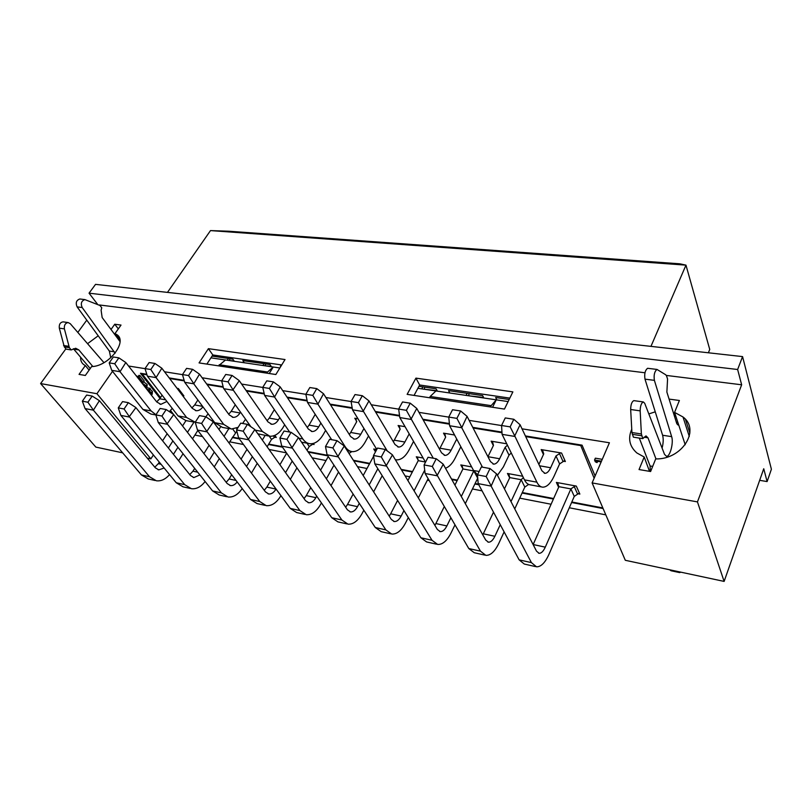 <?xml version="1.0" encoding="UTF-8"?>
<svg xmlns="http://www.w3.org/2000/svg" width="812" height="812" viewBox="0 0 812 812"><rect width="100%" height="100%" fill="white"/><g stroke="black" fill="none" stroke-linecap="round" stroke-linejoin="round"><path stroke-width="1.22" d="M146.739 374.261L140.486 373.246L159.984 398.367M169.891 411.126L171.281 412.922M194.9 435.08L202.472 436.551M229.664 441.829L243.448 444.509M269.036 449.472L286.453 452.852M312.173 457.846L326.018 460.536M357.463 466.646L366.994 468.494M405.087 475.893L409.847 476.817M427.356 480.217L429.243 480.582M472.452 488.966L482.064 490.834M519.71 498.142L551.094 504.242M569.293 507.774L605.813 514.859M128.672 366.039L145.033 368.648M164.653 371.784L182.487 374.626M202.259 377.783L221.686 380.879M241.611 384.066L262.763 387.436M282.82 390.643L305.85 394.317M326.038 397.535L351.088 401.534M371.399 404.782L398.672 409.136M419.083 412.384L448.762 417.124M469.255 420.393L501.572 425.559M522.126 428.837L609.416 442.763L592.11 482.917L697.447 501.897L724.121 581.412L763.737 468.747L767.117 481.567L771.4 469.234L742.564 356.6L737.631 369.501L741.65 384.786L697.447 501.897M169.292 377.935L184.07 380.341M206.806 384.046L223.138 386.705M246.036 390.43L264.062 393.373M287.123 397.129L306.987 400.357M330.19 404.143L352.053 407.695M375.388 411.501L399.433 415.419M422.879 419.236L449.3 423.539M472.848 427.366L501.857 432.096M525.476 435.942L582.072 445.159L595.105 475.954M197.539 430.918L198.27 431.06M232.283 437.566L239.357 438.916M268.488 444.499L282.485 447.179M308.286 452.111L327.815 455.847M353.727 460.81L369.511 463.835M401.514 469.955L412.323 472.026M451.837 479.587L457.146 480.602M474.868 483.993L478.796 484.744M522.075 493.036L553.419 499.035M571.587 502.506L603.103 508.545M602.271 459.338L595.348 458.171L594.546 460.008L601.479 461.186M140.76 381.457L141.339 381.214M143.663 381.802L147.175 384.533L146.931 387.304M136.213 375.692L138.081 376.798M139.065 379.346L140.973 380.493L138.02 376.717L138.974 375.317L139.928 375.479L144.211 380.99L143.267 382.381L139.816 380.3M146.82 387.76L149.895 388.288L150.443 388.999L149.52 390.389L148.352 390.186L151.479 392.785L152.412 391.394L152.209 394.307M150.2 389.374L152.412 391.394M151.194 393.79L150.799 394.358M414.059 395.414L419.662 385L509.824 398.103M281.703 364.964L212.815 354.956L206.867 364.091M65.894 348.815L40.6 383.568L96.922 393.718L150.859 458.861L153.387 454.964M162.573 440.794L167.16 433.73M96.922 393.718L112.513 371.328M99.5 304.977L644.961 372.769M666.327 375.428L741.65 384.786M86.782 320.131L77.82 332.433M415.937 378.128L407.137 394.358L504.455 409.075L512.869 391.892L415.937 378.128L419.662 385M631.756 429.233C627.757 438.46 629.462 446.367 636.852 452.954L644.2 457.024L639.044 469.549L650.605 471.518L655.71 458.912C681.968 459.704 700.756 430.015 682.983 416.962L674.569 412.394L679.39 400.489L669.088 399.098M655.254 411.826L648.829 413.917M111.021 329.479L114.756 324.232L121.018 325.074L114.989 333.59L116.755 334.564C128.174 341.304 108.686 366.486 91.614 366.577L85.331 375.459L79.048 374.393L85.341 365.552L83.93 364.75C81.565 363.025 80.459 360.508 80.621 357.209M87.564 343.689L98.201 335.792M199.062 362.913L275.847 374.515L285.022 359.543L208.4 348.663L199.062 362.913M141.339 382.259L141.846 381.518M141.775 382.807L146.241 385.923L147.175 384.533M146.241 385.923L146.454 388.014L145.927 388.116M145.196 387.182L145.713 386.41M145.338 387.365L145.277 385.751L142.354 383.548M138.02 376.717L138.974 376.869L139.928 375.479M138.974 376.869L143.267 382.381M146.86 389.313L148.961 389.679L149.895 388.288M148.961 389.679L149.52 390.389M151.479 392.785L151.458 395.211M422.849 386.877L421.773 388.867M418.951 386.309L436.125 388.816L437.374 391.161M280.719 366.567L280.404 366.08L280.972 366.161M264.052 363.695L262.936 365.501M244.28 362.751L242.808 360.589L270.031 364.568L271.472 366.76M228.375 358.478L227.248 360.244M212.064 356.103L232.871 359.137L234.353 361.289M208.4 348.663L212.815 354.956M40.6 383.568L95.836 447.097L122.653 452.832M150.859 458.861L147.226 458.09M742.564 356.6L95.542 284.362L89.046 293.173L97.359 304.013M759.667 480.328L767.117 481.567M119.922 339.984L114.989 333.59M708.399 352.784L709.739 349.424L685.967 265.138L210.501 230.588L228.73 231.217L679.806 263.809L685.967 265.138L650.96 346.369M89.046 293.173L737.631 369.501M210.501 230.588L167.475 292.391M147.622 390.288L150.636 392.612L150.829 394.409M150.301 393.718L150.717 393.089L149.52 392.714M724.121 581.412L625.301 560.29L592.11 482.917M597.612 461.328L597.064 462.607L595.287 461.784L594.546 460.008M601.154 461.926L596.455 461.135L597.064 462.607M509.154 399.484L495.675 397.515L496.832 399.91M469.052 394.358L468.362 395.718M467.113 393.343L466.068 395.383M483.82 398.002L482.643 395.606L448.549 390.633L449.767 392.988M674.569 412.394L685.216 444.753M685.48 419.418L689.885 433.121M118.319 328.88L114.756 324.232M89.087 370.14L85.341 365.552M644.2 457.024L649.509 471.325M675.198 414.303L673.919 414.475M162.085 395.2L159.71 398.793L165.668 399.839M197.864 400.001L194.677 404.955L202.594 406.355M274.344 409.654L269.239 418.109L278.486 419.743L279.764 417.601M315.218 414.343L309.037 425.133L318.71 426.838L320.882 423.072M492.366 441.373L493.483 445.311L487.951 456.689L499.634 458.75L505.145 447.3L507.409 445.179M444.692 433.354L445.636 437.171L439.982 448.224L451.107 450.183L456.74 439.069M399.25 425.701L400.042 429.406L394.277 440.165L404.883 442.032L409.197 433.892M417.398 456.983L418.21 460.668L407.898 480.562M542.446 449.797L543.746 453.867L538.894 464.413M520.086 424.737L514.747 435.892L510.149 426.868L501.562 425.498L505.257 417.936L513.813 419.266L520.086 424.737L541.878 470.747L544.943 473.345C547.004 473.305 548.902 471.427 550.648 467.742L555.997 455.948L560.625 452.863M490.022 468.544L486.165 476.522L477.486 474.898L481.354 466.961L490.022 468.544L496.863 474.157L536.519 551.155L539.107 553.307C541.31 553.358 543.37 551.307 545.278 547.156L570.887 488.895L575.353 485.901M557.611 482.653L558.91 486.682L533.139 544.537L545.278 547.156M461.297 496.477L473.802 470.94L477.7 478.187M461.957 465.144L462.921 468.94L454.923 485.099M510.992 501.593L521.172 479.709L523.375 477.629M508.647 473.69L509.774 477.598L504.455 488.895M235.247 404.833L231.156 411.39L240.007 412.953L240.484 412.171M355.879 418.403L356.529 422.007L350.682 432.471L360.792 434.258L363.969 428.523M374.819 449.188L375.824 451.208M634.202 400.681L633.867 400.631C631.817 401.625 630.751 404.579 630.67 409.502L631.939 432.532L633.38 437.171L642.789 438.632L645.997 435.902L647.976 437.81L655.964 458.902M647.976 368.333L647.611 368.293C645.083 370.262 644.21 373.885 644.992 379.153L662.602 435.262C663.546 438.835 663.374 443.119 662.084 448.082M669.707 569.78L671.016 570.745L679.309 572.521M639.298 438.094L650.097 465.986L650.27 471.457M678.629 424.737L678 425.021L676.822 423.732L666.875 392.064L667.565 379.011L666.611 376.098L665.83 374.85L657.009 369.44C654.502 371.419 653.63 375.063 654.391 380.351L671.656 436.633C673.737 442.581 670.123 456.659 666.571 456.334L664.52 454.365L644.708 403.31L643.348 401.94C641.328 402.945 640.272 405.909 640.171 410.862L641.378 433.973L642.789 438.632M678.345 571.628L679.634 572.592L680.842 572.155M103.966 362.659L70.289 323.714L68.137 322.557C65.264 323.095 64.016 325.196 64.392 328.88L69.375 347.678L71.223 349.931L75.689 348.257L78.825 349.911L92.822 366.486M120.014 341.568L102.16 317.553L101.104 310.225L101.764 307.799L100.008 305.505L84.895 299.608C81.383 300.866 80.479 303.505 82.185 307.525L115.121 353.19M63.559 321.928L63.052 321.856C60.179 322.384 58.931 324.485 59.317 328.149L64.31 346.897L66.168 349.15L71.223 349.931M80.368 299.06L79.82 298.989C76.308 300.237 75.404 302.866 77.11 306.885L109.336 351.048L110.777 357.798M73.395 348.734L90.233 368.536M185.978 420.596L182.527 425.955M172.895 440.946L168.368 448.001M159.284 462.129L158.289 463.682L161.05 464.271M173.443 454.314L177.929 447.28M187.47 432.329L193.997 422.118M178.61 460.749L183.055 453.735M192.515 438.835L197.823 430.472M182.578 395.545L183.319 395.15M155.874 414.983L150.91 414.049L142.942 409.431L111.731 370.343L109.194 362.883L113.335 356.986L118.867 357.848L125.809 362.538L120.014 371.703L151.113 410.933L155.955 414.759M156.665 401.859L159.71 398.793M125.809 362.538L156.736 401.95L160.857 404.356L166.917 401.453M169.343 411.643L172.245 408.365M229.299 360.548L234.039 360.843M192.759 421.854L185.918 420.586L178.072 415.917L147.408 376.189L145.013 368.597L149.134 362.548L154.919 363.451L161.842 368.222L156.066 377.61L186.598 417.49L195.256 422.22L199.468 415.612L205.842 416.779L208.105 413.765M191.916 407.928L194.677 404.955M161.842 368.222L192.19 408.284L196.24 410.72C198.747 410.842 200.97 409.542 202.929 406.802M267.128 446.783L271.512 439.414L275.745 436.663M251.446 473.091L257.252 463.347M247 449.361L241.073 459.166M231.664 474.746L229.116 478.958L236.018 480.45M246.513 466.464L252.37 456.689M262.337 440.063L265.159 435.364M269.229 436.166L271.512 439.414M307.058 450.295L309.23 446.509L313.564 443.687M270.315 481.181L266.854 487.098L276.009 489.078C273.877 492.569 271.452 494.214 268.742 493.99L265.443 491.889L213.312 421.875L206.796 431.375L259.779 501.542L266.214 505.643C271.715 506.12 276.608 502.821 280.891 495.746L280.932 495.675M290.331 479.354L296.938 467.864M286.677 453.167L279.917 464.738M285.54 472.635L292.218 461.094M302.429 443.474L303.028 442.438M306.987 443.169L309.23 446.509M278.486 419.743C276.537 422.859 274.294 424.371 271.756 424.28L267.869 421.804L239.256 380.676L233.003 389.77L262.357 431.476L269.858 436.247C274.913 436.46 279.358 433.456 283.226 427.234L284.677 424.798M250.908 426.767L223.513 388.217L221.676 380.838L225.736 374.464L232.07 375.448L238.921 380.381M267.128 420.748L269.239 418.109M268.264 435.942L257.901 433.831M318.71 426.838C316.781 430.035 314.579 431.598 312.102 431.527L308.306 429.03L280.211 386.898L274.557 397.038L302.846 438.957C304.855 441.87 307.301 443.474 310.164 443.768C315.107 443.941 319.481 440.845 323.298 434.461L325.622 430.38M289.62 432.035L264.621 395.414L262.753 387.385L266.772 380.848L273.421 381.884L280.211 386.898M307.291 427.508L309.037 425.133M497.441 475.274L503.399 466.9L509.012 455.126L511.276 453.025M477.547 474.776L473.548 470.483L449.604 425.742L448.752 417.074L452.538 409.735L460.658 410.994L467.073 416.373L461.754 427.731L482.46 467.164M467.073 416.373L490.448 461.561L493.696 464.139C495.868 464.129 497.847 462.322 499.634 458.75M509.012 455.126L505.145 447.3M445.473 468.23C449.097 467.012 452.304 463.672 455.116 458.201L460.861 446.762M468.585 395.759L483.576 397.494M425.508 462.18L399.808 417.571L398.662 409.075L402.529 401.96L410.233 403.158L416.769 408.436L411.166 418.941L433.273 458.212M439.495 449.117L439.982 448.224M416.769 408.436L441.555 452.822L444.966 455.39C447.229 455.4 449.269 453.664 451.107 450.183M395.322 459.673L396.55 459.886C401.219 459.978 405.411 456.648 409.106 449.909L413.552 441.454M424.209 389.222L437.11 390.673M376.788 449.422L352.499 409.816L351.088 401.483L355.017 394.571L362.335 395.708L368.973 400.895L363.268 411.095L387.212 450.904M393.333 441.708L394.277 440.165M368.973 400.895L395.008 444.509L398.56 447.057C400.905 447.087 403.006 445.412 404.883 442.032M397.606 500.405L390.653 513.803L401.148 516.067C399.098 519.863 396.814 521.69 394.307 521.537L391.303 519.406L344.237 446.011L337.954 456.374L385.852 529.891L391.729 534.052C396.814 534.377 401.412 530.703 405.513 523.019L408.304 517.569M418.332 497.898L428.137 478.674M401.148 516.067L403.95 510.596M414.09 490.844L424.656 470.27M514.747 435.892L536.894 482.176C538.457 485.343 540.427 487.007 542.802 487.17C546.923 487.098 550.698 483.384 554.139 476.035L559.6 463.916L564.868 460.424M541.523 486.936L530.48 484.876C528.064 484.703 526.064 483.038 524.481 479.882L502.09 434.349L501.562 425.498M559.6 463.916L555.997 455.948M496.589 473.843L491.148 486.094L531.413 562.614L536.488 566.806C540.954 566.928 545.096 562.797 548.922 554.413L574.267 496.386L579.372 492.985M558.92 486.682L570.887 488.895L574.267 496.386M444.326 506.495L435.871 523.557L446.874 525.932C444.864 529.84 442.652 531.738 440.236 531.616L437.353 529.475L392.45 454.903L386.279 465.591L431.994 540.264L437.638 544.436C442.54 544.7 447.006 540.883 451.036 532.987L455.004 524.836M465.306 503.643L477.689 478.207M446.874 525.932L450.883 517.751M514.747 508.88L524.826 487.078L528.632 484.429M493.513 512.139L483.313 533.799L494.863 536.285C492.894 540.305 490.763 542.274 488.438 542.193L485.698 540.041L443.25 464.271L437.221 475.304L480.46 551.155L485.83 555.347C490.529 555.54 494.843 551.571 498.781 543.441L504.12 531.88M494.863 536.285L500.253 524.694M509.774 477.598L521.172 479.709L524.826 487.078M242.605 423.468L245.539 419.246M229.684 428.746L222.447 427.396L214.744 422.687L184.71 382.31L182.467 374.576L186.567 368.374L192.617 369.318L199.508 374.17L193.763 383.792L223.645 424.331L231.308 429.051L238.149 427.335M228.71 414.221L231.156 411.39M199.508 374.17L229.197 414.891L233.176 417.348C235.754 417.459 238.038 415.998 240.007 412.953M265.047 365.806L271.178 366.293M360.792 434.258C358.894 437.546 356.732 439.16 354.316 439.109L350.632 436.582L323.511 393.729L317.918 404.153L345.242 446.783C347.191 449.746 349.556 451.37 352.347 451.634C357.168 451.776 361.452 448.569 365.207 442.012L368.536 435.963M331.672 439.698L307.494 402.437L305.84 394.267L309.819 387.537L316.792 388.623L323.511 393.729M349.312 434.491L350.682 432.471M353.139 494.082L347.506 504.496L357.513 506.658C355.433 510.352 353.098 512.108 350.52 511.936L347.404 509.814L298.43 437.566L292.056 447.625L341.862 519.995L347.952 524.146C353.19 524.522 357.899 520.979 362.081 513.519L363.827 510.23M373.621 491.839L382.208 475.72M373.601 456.273L363.177 475.538M357.513 506.658L359.28 503.359M369.176 484.906L377.844 468.727M228.984 442.926L236.83 431.152M214.246 466.88L219.331 458.607M220.509 427L218.966 429.477M209.12 445.25L203.934 453.573M194.687 468.382L192.962 471.163L197.702 472.178M209.181 460.353L214.317 452.051M224.061 436.318L228.852 428.594M232.77 429.081L235.338 432.603M328.271 456.537L320.567 470.229M310.763 487.647L306.276 495.604L315.848 497.665L316.7 496.142M326.373 478.796L333.986 465.164M348.967 453.39L351.9 451.584M315.848 497.665C313.736 501.258 311.351 502.953 308.702 502.76L305.495 500.649L254.836 429.538L248.381 439.302L299.882 510.565L306.165 514.686C311.534 515.112 316.345 511.692 320.578 504.435L321.42 502.912M331.012 485.627L338.543 472.046M671.656 436.633L662.602 435.262M654.391 380.351L644.992 379.153M641.378 433.973L631.939 432.532M68.634 346.277L63.569 345.506M82.185 307.525L77.11 306.885M154.798 467.194L158.289 463.682M155.021 480.481L148.261 478.948L141.43 474.939L85.077 408.578L82.347 401.189L86.64 395.058L92.192 396.073L99.399 400.671L93.38 410.172L149.53 476.756L156.34 480.775C161.07 481.354 165.475 479.293 169.546 474.614M99.399 400.671L155.315 467.813L158.797 469.874L164.136 468.027M120.014 371.703L111.731 370.343M119.78 371.236L114.736 363.766L109.194 362.883M118.867 357.848L114.736 363.766M229.938 358.711L229.552 360.183M156.066 377.61L147.408 376.189M155.843 377.144L150.799 369.521L145.013 368.597M154.919 363.451L150.799 369.521M237.165 481.942C235.125 484.622 232.902 485.85 230.506 485.606L227.137 483.516L173.707 414.577L167.15 423.813L221.422 492.925L227.999 496.995C233.237 497.523 237.967 494.701 242.209 488.54M226.731 496.711L219.22 495.005L212.602 490.935L158.289 422.555L155.853 414.902L160.116 408.446L166.196 409.552L173.352 414.293M226.203 482.308L229.116 478.958M264.966 505.358L257.039 503.562L250.563 499.471L197.499 430.045L195.235 422.25L201.609 423.438L205.842 416.779L212.967 421.59M264.255 490.296L266.854 487.098M233.217 390.257L223.736 388.704M233.003 389.77L228.01 381.843L221.676 380.838M232.07 375.448L228.01 381.843M274.557 397.038L264.621 395.414M274.354 396.54L269.401 388.451L262.753 387.385M273.421 381.884L269.401 388.451M461.754 427.731L449.604 425.742M461.592 427.193L456.882 418.373L448.752 417.074M460.658 410.994L456.882 418.373M468.991 393.617L468.818 395.332M411.349 419.469L399.808 417.571M411.166 418.941L406.376 410.314L398.662 409.075M410.233 403.158L406.376 410.314M424.656 387.141L424.443 388.806M363.461 411.613L352.499 409.816M363.268 411.095L358.417 402.661L351.088 401.483M362.335 395.708L358.417 402.661M390.582 533.788L381.204 531.667L375.276 527.506L327.104 454.781L325.5 446.549L329.601 439.322L336.99 440.662L343.912 445.717M389.202 516.127L390.653 513.803M514.899 436.45L502.09 434.349M513.813 419.266L510.149 426.868M535.473 566.583L524.288 564.046L519.142 559.854L478.187 483.627L477.486 474.898M436.531 544.192L426.594 541.939L420.89 537.767L374.829 463.896L373.5 455.502L377.539 448.051L385.314 449.472L392.145 454.598M434.867 525.344L435.871 523.557M484.774 555.103L474.228 552.718L468.788 548.536L425.123 473.497L424.087 464.941L428.046 457.257L436.247 458.75L442.956 463.967M482.785 534.844L483.313 533.799M193.763 383.792L184.71 382.31M193.54 383.315L188.526 375.54L182.467 374.576M192.617 369.318L188.526 375.54M265.666 363.928L265.301 365.43M317.918 404.153L307.494 402.437M317.725 403.645L312.813 395.383L305.84 394.267M316.792 388.623L312.813 395.383M346.765 523.872L337.914 521.872L331.773 517.731L281.754 446.123L279.907 438.044L284.068 431.03L291.082 432.309L298.095 437.272M345.638 507.206L347.506 504.496M199.894 474.929L193.895 477.568L190.465 475.497L135.898 407.604L129.301 416.607L184.71 484.662L191.409 488.712C196.382 489.271 200.95 486.865 205.111 481.506M190.12 488.418L182.994 486.804L176.265 482.764L120.856 415.409L118.268 407.888L122.551 401.605L128.347 402.661L135.543 407.33M189.744 474.604L192.962 471.163M304.033 498.598L306.276 495.604M304.936 514.402L296.563 512.514L290.249 508.393L238.606 437.891L236.536 429.954L240.738 423.133L247.416 424.351L254.491 429.243M93.38 410.172L85.077 408.578M93.136 409.705L87.899 402.224L82.347 401.189M92.192 396.073L87.899 402.224M166.196 409.552L161.933 416.038L155.853 414.902M167.15 423.813L161.933 416.038M167.384 424.29L158.289 422.555M206.796 431.375L201.609 423.438M207.03 431.862L197.499 430.045M336.99 440.662L332.89 447.93L325.5 446.549M337.954 456.374L332.89 447.93M338.157 456.892L327.104 454.781M490.986 485.546L486.165 476.522M491.148 486.094L478.187 483.627M385.314 449.472L381.285 456.953L373.5 455.502M386.279 465.591L381.285 456.953M386.471 466.118L374.829 463.896M436.247 458.75L432.299 466.474L424.087 464.941M437.221 475.304L432.299 466.474M437.394 475.832L425.123 473.497M291.082 432.309L286.93 439.353L279.907 438.044M292.056 447.625L286.93 439.353M292.269 448.133L281.754 446.123M128.347 402.661L124.074 408.974L118.268 407.888M129.301 416.607L124.074 408.974M129.544 417.074L120.856 415.409M248.604 439.799L238.606 437.891M248.381 439.302L243.224 431.202L236.536 429.954M247.416 424.351L243.224 431.202M182.67 395.677L183.877 395.88L178.325 388.522L177.128 388.319M274.771 437.16L276.283 437.445L274.842 435.374M312.539 444.205L314.102 444.499L313.402 443.443M493.361 445.565L491.148 441.17L506.729 443.788M445.666 437.11L443.514 433.151L454.568 435.009M400.174 429.071L398.103 425.508L405.056 426.676M418.342 460.343L416.282 456.78L423.093 458.029M543.451 454.507L541.178 449.584L561.569 453.025L565.365 461.541L563.396 461.206M558.636 487.312L556.372 482.419L576.297 486.073L579.859 494.082L577.971 493.726M462.952 468.879L460.8 464.931L471.64 466.91M509.662 477.842L507.449 473.467L522.695 476.258M356.762 421.438L354.773 418.221L357.98 418.759M375.489 451.837L373.733 448.995L376.727 449.543M353.443 451.655L352.367 451.634M173.636 414.516L170.51 410.486M160.512 397.586L142.262 374.038L146.901 374.799M232.536 437.15L238.961 438.378M268.742 444.073L282.109 446.63M307.91 451.553L327.449 455.288M353.362 460.242L369.754 463.378M401.169 469.387L412.567 471.559M451.513 479.009L457.379 480.125M475.101 483.516L478.471 484.155M522.299 492.539L553.642 498.527M571.81 501.999L602.839 507.926M594.14 478.207L580.499 444.905M169.738 378.524L184.222 380.889M207.233 384.644L223.28 387.263M246.462 391.039L264.194 393.932M287.539 397.748L307.098 400.935M330.585 404.772L352.144 408.284M375.773 412.141L399.504 416.018M423.245 419.885L449.351 424.148M473.193 428.036L501.887 432.715M525.8 436.623L580.235 445.504M529.15 484.622L528.46 484.49M269.229 373.52L273.238 367.014L210.927 357.848M508.129 401.575L496.254 399.829L492.559 407.279M266.336 373.084L273.238 367.014L279.846 367.988M417.886 388.298L496.254 399.829L490.083 406.903M225.503 359.99L218.479 365.847M429.528 397.748L430.198 396.479L490.732 405.584M435.932 390.948L430.198 396.479M267.036 371.937L219.189 364.74M137.451 377.275L137.867 376.656M418.21 460.668L425.386 461.998M539.544 465.783L550.648 467.742M462.921 468.94L473.802 470.95M274.395 437.282L273.421 435.882M312.163 444.337L311.778 443.758M562.96 461.338L559.387 453.36M577.515 493.879L574.155 486.368M528.013 484.632L527.638 483.861M237.104 429.04L236.485 428.188M630.67 409.502L640.171 410.862M677.888 422.484L676.366 422.26M675.777 416.079L674.356 415.876M652.665 466.413L650.097 465.986M647.976 437.81L644.028 437.201M641.744 435.78L632.315 434.329M59.317 328.149L64.392 328.88M69.375 347.678L64.31 346.897M78.825 349.911L73.78 349.14M114.34 351.809L109.336 351.048M149.53 476.756L141.43 474.939M142.942 409.431L151.113 410.933M178.072 415.917L186.598 417.49M221.422 492.925L212.602 490.935M259.779 501.542L250.563 499.471M255.293 430.177L262.357 431.476M298.867 438.226L302.846 438.957M473.548 470.483L479.141 471.508M425.112 461.531L425.772 461.663M385.852 529.891L375.276 527.506M524.481 479.882L536.894 482.176M531.413 562.614L519.142 559.854M431.994 540.264L420.89 537.767M480.46 551.155L468.788 548.536M214.744 422.687L223.645 424.331M344.664 446.681L345.242 446.783M341.862 519.995L331.773 517.731M184.71 484.662L176.265 482.764M299.882 510.565L290.249 508.393M145.825 386.806L145.48 387.324M119.445 338.056L116.755 334.564M689.286 436.48L682.983 416.962M160.857 404.356L159.974 404.203M196.24 410.72L195.377 410.557M271.756 424.28L270.924 424.128M312.102 431.527L311.28 431.375M493.696 464.139L492.985 464.017M444.966 455.39L444.215 455.258M398.56 447.057L397.789 446.915M544.943 473.345L544.263 473.223M233.176 417.348L232.323 417.195M354.316 439.109L353.524 438.967M643.348 401.94L633.857 400.631M671.646 436.633L662.602 435.252M657.02 369.44L647.631 368.293M84.925 299.608L79.85 298.989M68.127 322.557L63.052 321.856M158.797 469.874L158.117 469.722M230.506 485.606L229.837 485.454M268.742 493.99L268.092 493.848M308.601 443.474L301.536 442.154M394.307 521.537L393.708 521.405M539.107 553.307L538.579 553.195M440.236 531.616L439.657 531.495M488.438 542.193L487.89 542.071M350.825 451.35L347.231 450.68M350.52 511.936L349.901 511.793M193.895 477.568L193.215 477.426M308.702 502.76L308.063 502.618"/></g></svg>

